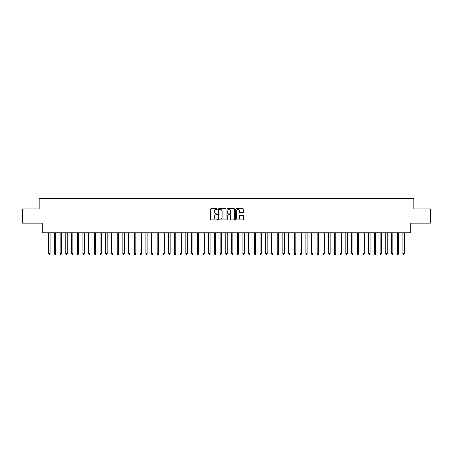 <?xml version="1.0" encoding="UTF-8"?>
<svg xmlns="http://www.w3.org/2000/svg" width="453" height="453" viewBox="0 0 453 453"><rect width="100%" height="100%" fill="white"/><g stroke="black" fill="none" stroke-linecap="round" stroke-linejoin="round"><path stroke-width="0.68" d="M217.355 209.082A0.391 0.391 0 0 0 216.964 208.691L211.007 208.691A0.561 0.561 0 0 0 210.447 209.252L210.447 219.348A0.561 0.561 0 0 0 211.007 219.909L216.964 219.909A0.391 0.391 0 0 0 217.355 219.518A0.391 0.391 0 0 0 216.964 219.122L216.194 219.122A1.795 1.795 0 0 1 214.399 217.327L214.399 216.489A1.795 1.795 0 0 1 216.194 214.694L216.964 214.694A0.391 0.391 0 0 0 217.355 214.303A0.391 0.391 0 0 0 216.964 213.907L216.194 213.907A1.795 1.795 0 0 1 214.399 212.112L214.399 211.274A1.795 1.795 0 0 1 216.194 209.479L216.964 209.479A0.391 0.391 0 0 0 217.355 209.082M242.893 212.644A0.561 0.561 0 0 0 243.454 212.083L243.454 209.252A0.561 0.561 0 0 0 242.893 208.691L236.273 208.691A0.561 0.561 0 0 0 235.713 209.252L235.713 219.348A0.561 0.561 0 0 0 236.273 219.909L242.893 219.909A0.561 0.561 0 0 0 243.454 219.348L243.454 215.928A0.561 0.561 0 0 0 242.893 215.368L240.062 215.368A0.561 0.561 0 0 0 239.501 215.928L239.501 217.621A1.501 1.501 0 0 1 238.001 219.122A1.501 1.501 0 0 1 236.5 217.621L236.5 210.979A1.501 1.501 0 0 1 238.001 209.479A1.501 1.501 0 0 1 239.501 210.979L239.501 212.083A0.561 0.561 0 0 0 240.062 212.644L242.893 212.644M407.921 232.87L410.78 232.87L410.78 223.159L430.35 223.159L430.35 208.873L413.923 208.873L413.923 198.584L39.077 198.584L39.077 208.873L22.65 208.873L22.65 223.159L42.22 223.159L42.22 232.87L407.921 232.87L407.921 230.016L45.079 230.016L45.079 232.87M226.007 209.252A0.561 0.561 0 0 0 225.447 208.691L218.827 208.691A0.561 0.561 0 0 0 218.267 209.252L218.267 219.348A0.561 0.561 0 0 0 218.827 219.909L225.447 219.909A0.561 0.561 0 0 0 226.007 219.348L226.007 209.252M227.553 208.691L234.173 208.691A0.561 0.561 0 0 1 234.733 209.252L234.733 219.348A0.561 0.561 0 0 1 234.173 219.909L231.336 219.909A0.561 0.561 0 0 1 230.775 219.348L230.775 215.254A0.561 0.561 0 0 0 230.215 214.694L228.335 214.694A0.561 0.561 0 0 0 227.774 215.254L227.774 219.518A0.391 0.391 0 0 1 227.383 219.909A0.391 0.391 0 0 1 226.993 219.518L226.993 209.252A0.561 0.561 0 0 1 227.553 208.691M219.445 209.479A0.391 0.391 0 0 0 219.054 209.869L219.054 218.731A0.391 0.391 0 0 0 219.445 219.122L220.26 219.122A1.795 1.795 0 0 0 222.055 217.327L222.055 211.274A1.795 1.795 0 0 0 220.26 209.479L219.445 209.479M230.775 211.007A1.501 1.501 0 0 0 229.275 209.507A1.501 1.501 0 0 0 227.774 211.007L227.774 213.346A0.561 0.561 0 0 0 228.335 213.907L230.215 213.907A0.561 0.561 0 0 0 230.775 213.346L230.775 211.007M48.647 232.87L48.647 253.669L50.079 253.669L50.079 232.87M50.079 253.669L49.649 254.416L49.077 254.416L48.647 253.669M54.366 232.87L54.366 253.669L55.793 253.669L55.793 232.87M55.793 253.669L55.362 254.416L54.79 254.416L54.366 253.669M60.079 232.87L60.079 253.669L61.506 253.669L61.506 232.87M61.506 253.669L61.076 254.416L60.504 254.416L60.079 253.669M65.793 232.87L65.793 253.669L67.22 253.669L67.22 232.87M67.22 253.669L66.789 254.416L66.217 254.416L65.793 253.669M71.506 232.87L71.506 253.669L72.933 253.669L72.933 232.87M72.933 253.669L72.503 254.416L71.936 254.416L71.506 253.669M77.22 232.87L77.22 253.669L78.646 253.669L78.646 232.87M78.646 253.669L78.222 254.416L77.65 254.416L77.22 253.669M82.933 232.87L82.933 253.669L84.36 253.669L84.36 232.87M84.36 253.669L83.935 254.416L83.363 254.416L82.933 253.669M88.646 232.87L88.646 253.669L90.073 253.669L90.073 232.87M90.073 253.669L89.649 254.416L89.077 254.416L88.646 253.669M94.36 232.87L94.36 253.669L95.793 253.669L95.793 232.87M95.793 253.669L95.362 254.416L94.79 254.416L94.36 253.669M100.073 232.87L100.073 253.669L101.506 253.669L101.506 232.87M101.506 253.669L101.076 254.416L100.504 254.416L100.073 253.669M105.792 232.87L105.792 253.669L107.219 253.669L107.219 232.87M107.219 253.669L106.789 254.416L106.217 254.416L105.792 253.669M111.506 232.87L111.506 253.669L112.933 253.669L112.933 232.87M112.933 253.669L112.503 254.416L111.931 254.416L111.506 253.669M117.219 232.87L117.219 253.669L118.646 253.669L118.646 232.87M118.646 253.669L118.216 254.416L117.644 254.416L117.219 253.669M122.933 232.87L122.933 253.669L124.36 253.669L124.36 232.87M124.36 253.669L123.929 254.416L123.363 254.416L122.933 253.669M128.646 232.87L128.646 253.669L130.073 253.669L130.073 232.87M130.073 253.669L129.649 254.416L129.077 254.416L128.646 253.669M134.36 232.87L134.36 253.669L135.787 253.669L135.787 232.87M135.787 253.669L135.362 254.416L134.79 254.416L134.36 253.669M140.073 232.87L140.073 253.669L141.5 253.669L141.5 232.87M141.5 253.669L141.076 254.416L140.504 254.416L140.073 253.669M145.787 232.87L145.787 253.669L147.219 253.669L147.219 232.87M147.219 253.669L146.789 254.416L146.217 254.416L145.787 253.669M151.5 232.87L151.5 253.669L152.933 253.669L152.933 232.87M152.933 253.669L152.502 254.416L151.931 254.416L151.5 253.669M157.219 232.87L157.219 253.669L158.646 253.669L158.646 232.87M158.646 253.669L158.216 254.416L157.644 254.416L157.219 253.669M162.933 232.87L162.933 253.669L164.36 253.669L164.36 232.87M164.36 253.669L163.929 254.416L163.357 254.416L162.933 253.669M168.646 232.87L168.646 253.669L170.073 253.669L170.073 232.87M170.073 253.669L169.643 254.416L169.071 254.416L168.646 253.669M174.36 232.87L174.36 253.669L175.787 253.669L175.787 232.87M175.787 253.669L175.356 254.416L174.79 254.416L174.36 253.669M180.073 232.87L180.073 253.669L181.5 253.669L181.5 232.87M181.5 253.669L181.075 254.416L180.504 254.416L180.073 253.669M185.787 232.87L185.787 253.669L187.214 253.669L187.214 232.87M187.214 253.669L186.789 254.416L186.217 254.416L185.787 253.669M191.5 232.87L191.5 253.669L192.927 253.669L192.927 232.87M192.927 253.669L192.502 254.416L191.93 254.416L191.5 253.669M197.214 232.87L197.214 253.669L198.646 253.669L198.646 232.87M198.646 253.669L198.216 254.416L197.644 254.416L197.214 253.669M202.927 232.87L202.927 253.669L204.36 253.669L204.36 232.87M204.36 253.669L203.929 254.416L203.357 254.416L202.927 253.669M208.646 232.87L208.646 253.669L210.073 253.669L210.073 232.87M210.073 253.669L209.643 254.416L209.071 254.416L208.646 253.669M214.36 232.87L214.36 253.669L215.787 253.669L215.787 232.87M215.787 253.669L215.356 254.416L214.784 254.416L214.36 253.669M220.073 232.87L220.073 253.669L221.5 253.669L221.5 232.87M221.5 253.669L221.07 254.416L220.498 254.416L220.073 253.669M225.787 232.87L225.787 253.669L227.213 253.669L227.213 232.87M227.213 253.669L226.783 254.416L226.217 254.416L225.787 253.669M231.5 232.87L231.5 253.669L232.927 253.669L232.927 232.87M232.927 253.669L232.502 254.416L231.93 254.416L231.5 253.669M237.213 232.87L237.213 253.669L238.64 253.669L238.64 232.87M238.64 253.669L238.216 254.416L237.644 254.416L237.213 253.669M242.927 232.87L242.927 253.669L244.354 253.669L244.354 232.87M244.354 253.669L243.929 254.416L243.357 254.416L242.927 253.669M248.64 232.87L248.64 253.669L250.073 253.669L250.073 232.87M250.073 253.669L249.643 254.416L249.071 254.416L248.64 253.669M254.354 232.87L254.354 253.669L255.786 253.669L255.786 232.87M255.786 253.669L255.356 254.416L254.784 254.416L254.354 253.669M260.073 232.87L260.073 253.669L261.5 253.669L261.5 232.87M261.5 253.669L261.07 254.416L260.498 254.416L260.073 253.669M265.786 232.87L265.786 253.669L267.213 253.669L267.213 232.87M267.213 253.669L266.783 254.416L266.211 254.416L265.786 253.669M271.5 232.87L271.5 253.669L272.927 253.669L272.927 232.87M272.927 253.669L272.496 254.416L271.925 254.416L271.5 253.669M277.213 232.87L277.213 253.669L278.64 253.669L278.64 232.87M278.64 253.669L278.21 254.416L277.644 254.416L277.213 253.669M282.927 232.87L282.927 253.669L284.354 253.669L284.354 232.87M284.354 253.669L283.929 254.416L283.357 254.416L282.927 253.669M288.64 232.87L288.64 253.669L290.067 253.669L290.067 232.87M290.067 253.669L289.643 254.416L289.071 254.416L288.64 253.669M294.354 232.87L294.354 253.669L295.781 253.669L295.781 232.87M295.781 253.669L295.356 254.416L294.784 254.416L294.354 253.669M300.067 232.87L300.067 253.669L301.5 253.669L301.5 232.87M301.5 253.669L301.069 254.416L300.498 254.416L300.067 253.669M305.781 232.87L305.781 253.669L307.213 253.669L307.213 232.87M307.213 253.669L306.783 254.416L306.211 254.416L305.781 253.669M311.5 232.87L311.5 253.669L312.927 253.669L312.927 232.87M312.927 253.669L312.496 254.416L311.924 254.416L311.5 253.669M317.213 232.87L317.213 253.669L318.64 253.669L318.64 232.87M318.64 253.669L318.21 254.416L317.638 254.416L317.213 253.669M322.927 232.87L322.927 253.669L324.354 253.669L324.354 232.87M324.354 253.669L323.923 254.416L323.351 254.416L322.927 253.669M328.64 232.87L328.64 253.669L330.067 253.669L330.067 232.87M330.067 253.669L329.637 254.416L329.071 254.416L328.64 253.669M334.354 232.87L334.354 253.669L335.781 253.669L335.781 232.87M335.781 253.669L335.356 254.416L334.784 254.416L334.354 253.669M340.067 232.87L340.067 253.669L341.494 253.669L341.494 232.87M341.494 253.669L341.069 254.416L340.497 254.416L340.067 253.669M345.781 232.87L345.781 253.669L347.208 253.669L347.208 232.87M347.208 253.669L346.783 254.416L346.211 254.416L345.781 253.669M351.494 232.87L351.494 253.669L352.927 253.669L352.927 232.87M352.927 253.669L352.496 254.416L351.924 254.416L351.494 253.669M357.207 232.87L357.207 253.669L358.64 253.669L358.64 232.87M358.64 253.669L358.21 254.416L357.638 254.416L357.207 253.669M362.927 232.87L362.927 253.669L364.354 253.669L364.354 232.87M364.354 253.669L363.923 254.416L363.351 254.416L362.927 253.669M368.64 232.87L368.64 253.669L370.067 253.669L370.067 232.87M370.067 253.669L369.637 254.416L369.065 254.416L368.64 253.669M374.354 232.87L374.354 253.669L375.78 253.669L375.78 232.87M375.78 253.669L375.35 254.416L374.778 254.416L374.354 253.669M380.067 232.87L380.067 253.669L381.494 253.669L381.494 232.87M381.494 253.669L381.064 254.416L380.497 254.416L380.067 253.669M385.78 232.87L385.78 253.669L387.207 253.669L387.207 232.87M387.207 253.669L386.783 254.416L386.211 254.416L385.78 253.669M391.494 232.87L391.494 253.669L392.921 253.669L392.921 232.87M392.921 253.669L392.496 254.416L391.924 254.416L391.494 253.669M397.207 232.87L397.207 253.669L398.634 253.669L398.634 232.87M398.634 253.669L398.21 254.416L397.638 254.416L397.207 253.669M402.921 232.87L402.921 253.669L404.353 253.669L404.353 232.87M404.353 253.669L403.923 254.416L403.351 254.416L402.921 253.669"/></g></svg>
